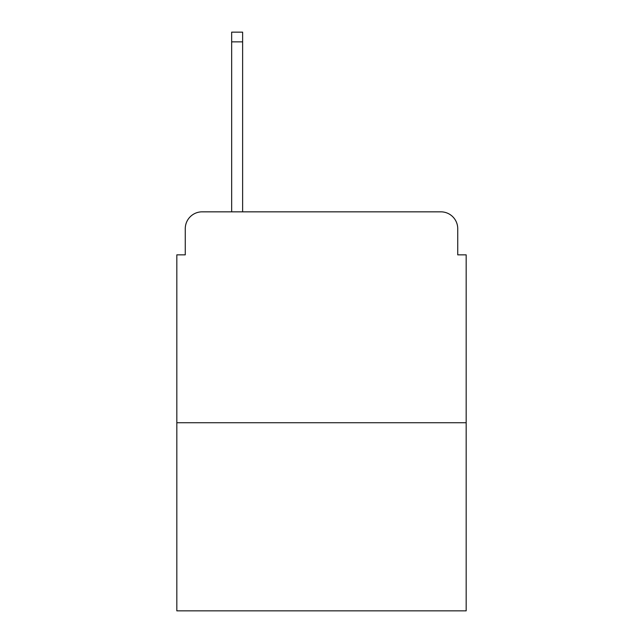 <?xml version="1.0" encoding="UTF-8"?>
<svg xmlns="http://www.w3.org/2000/svg" width="643" height="643" viewBox="0 0 643 643"><rect width="100%" height="100%" fill="white"/><g stroke="black" fill="none" stroke-linecap="round" stroke-linejoin="round"><path stroke-width="0.96" d="M185.264 228.707L185.264 254.853L185.264 228.707A16.871 16.871 0 0 1 202.135 211.836L231.657 211.836L231.657 32.15L242.628 32.15L242.628 211.836L255.697 211.836M466.175 422.732L176.825 422.732L176.825 610.85L466.175 610.85L466.175 254.853L457.736 254.853L457.736 228.707A16.871 16.871 0 0 0 440.865 211.836L202.135 211.836M176.825 422.732L176.825 254.853L185.264 254.853M387.303 211.836L440.865 211.836M457.736 254.853L457.736 228.707M231.657 41.851L242.628 41.851"/></g></svg>
